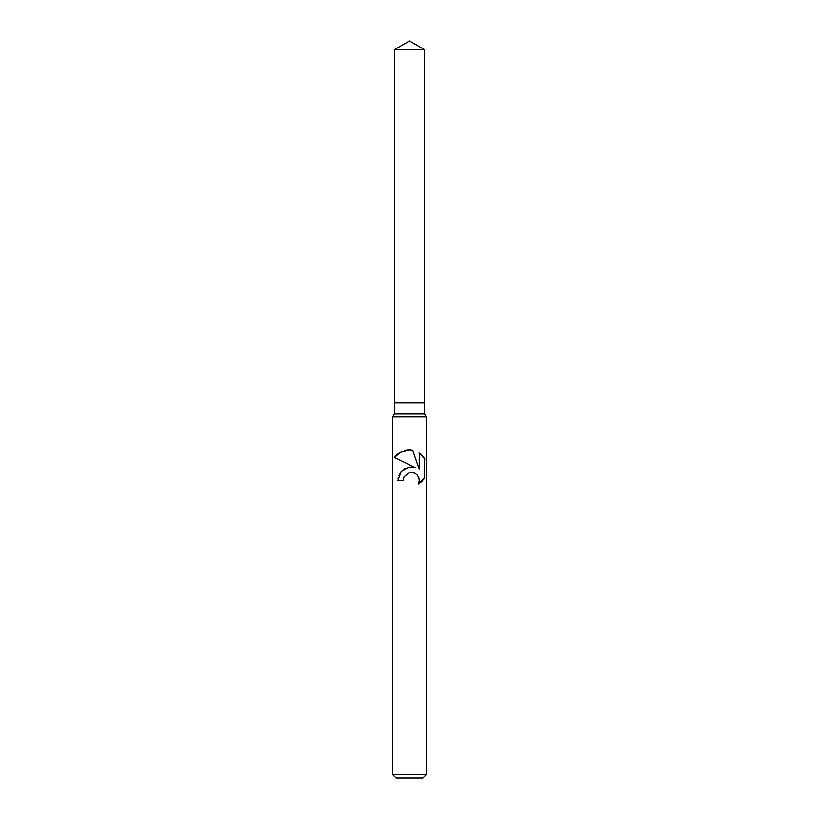 <?xml version="1.0" encoding="UTF-8"?>
<svg xmlns="http://www.w3.org/2000/svg" width="819" height="819" viewBox="0 0 819 819"><rect width="100%" height="100%" fill="white"/><g stroke="black" fill="none" stroke-linecap="round" stroke-linejoin="round"><path stroke-width="1.23" d="M394.42 49.652L424.58 49.652L409.5 40.95L394.42 49.652L394.42 402.794L409.5 402.794L394.42 402.794L394.42 413.974L424.58 413.974L426.249 416.871L426.249 774.702L392.751 774.702L396.099 778.05L422.901 778.05L426.249 774.702M424.58 49.652L424.58 402.794L409.5 402.794L424.58 402.794L424.58 413.974M394.42 413.974L392.751 416.871L426.249 416.871M403.224 480.343L404.064 476.699L403.224 480.343L397.942 480.343L401.187 471.56L409.5 467.127L415.898 467.905L394.563 457.391L409.5 464.752M394.563 457.391L400.307 452.344L409.5 450.03L412.735 450.378L419.256 469.144L419.256 453.071L420.884 454.289M419.031 452.927L424.938 459.121M424.437 458.302L424.437 478.132L418.427 483.875L419.277 480.292L418.663 477.201L416.963 474.651L414.383 472.901L409.5 472.45L404.064 476.699M418.816 477.62L419.277 480.292L418.427 483.875L420.884 482.135M421.201 481.869L422.266 480.855M423.228 479.78L424.017 478.746M415.898 467.905L412.53 467.096M410.718 467.035L403.542 469.441M401.33 471.406L398.72 475.778M398.198 477.641L398.075 478.368M424.017 457.688L423.228 456.654M422.266 455.579L421.201 454.565M410.462 450.071L407.043 450.153M406.633 450.204L404.228 450.716M402.364 451.351L401.32 451.812M400.143 452.426L399.017 453.132M397.839 453.992L396.795 454.893M395.812 455.886L395.034 456.787M392.751 416.871L392.751 774.702"/></g></svg>
